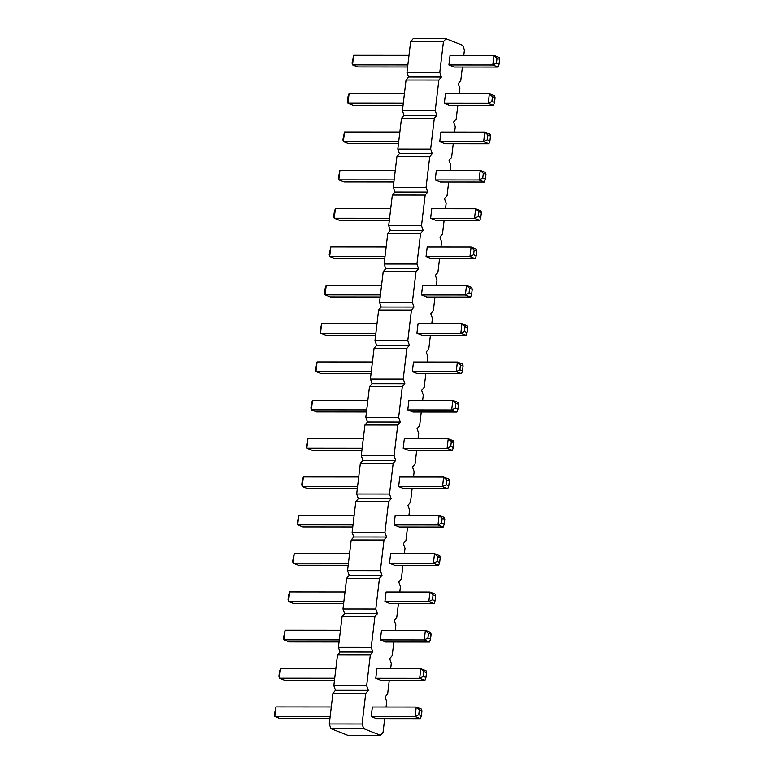 <?xml version="1.0" encoding="UTF-8"?>
<svg xmlns="http://www.w3.org/2000/svg" width="774" height="774" viewBox="0 0 774 774"><rect width="100%" height="100%" fill="white"/><g stroke="black" fill="none" stroke-linecap="round" stroke-linejoin="round"><path stroke-width="1.16" d="M384.697 718.649L383.072 732.301L380.508 735.3L363.722 728.653L330.904 728.624L329.269 723.961L332.926 693.301L335.481 690.302L333.836 685.638L337.493 654.968L340.047 651.969L338.412 647.306L342.069 616.646L344.623 613.637L342.979 608.974L346.636 578.313L349.19 575.314L347.545 570.651L351.202 539.981L353.757 536.982L352.122 532.319L355.779 501.658L358.333 498.649L356.688 493.986L360.345 463.326L362.9 460.327L361.264 455.663L364.922 424.994L367.476 421.994L365.831 417.331L369.488 386.671L372.042 383.662L370.398 378.999L374.055 348.339L376.619 345.33L374.974 340.666L378.631 310.006L381.185 307.007L379.541 302.344L383.198 271.674L385.752 268.675L384.117 264.011L387.774 233.351L390.328 230.342L388.683 225.679L392.341 195.019L394.895 192.02L393.25 187.356L396.907 156.687L399.471 153.687L397.826 149.024L401.483 118.364L404.038 115.355L402.393 110.692L406.05 80.032L408.604 77.032L406.969 72.369L410.626 41.699L413.181 38.7L445.998 38.729L462.784 45.376L464.419 50.039L463.781 55.399M363.722 728.653L362.087 723.99L329.269 723.961M380.508 735.3L347.69 735.271L330.904 728.624M362.087 723.99L365.744 693.33L332.926 693.301M365.744 693.33L368.298 690.331L366.653 685.667L370.311 654.998L372.865 651.998L371.23 647.335L374.887 616.665L377.441 613.666L375.796 609.003L379.454 578.342L382.008 575.334L380.363 570.67L384.02 540.01L386.574 537.011L384.939 532.348L388.596 501.678L391.151 498.679L389.506 494.015L393.163 463.355L395.717 460.346L394.082 455.683L397.739 425.023L400.293 422.024L398.649 417.36L402.306 386.69L404.86 383.691L403.215 379.028L406.872 348.368L409.427 345.359L407.792 340.695L411.449 310.035L414.003 307.036L412.358 302.373L416.015 271.703L418.57 268.704L416.934 264.04L420.592 233.38L423.146 230.371L421.501 225.708L425.158 195.048L427.712 192.049L426.068 187.385L429.725 156.716L432.279 153.716L430.644 149.053L434.301 118.393L436.855 115.384L435.211 110.721L438.868 80.061L441.422 77.061L439.787 72.398L443.444 41.728L445.998 38.729M462.397 67.048L460.762 80.699L458.208 83.698L459.853 88.362L459.214 93.722M457.821 105.38L456.196 119.032L453.641 122.031L455.286 126.694L454.638 132.054M453.254 143.712L451.629 157.354L449.065 160.363L450.71 165.026L450.071 170.386M448.678 182.035L447.053 195.687L444.499 198.686L446.143 203.349L445.505 208.719M444.112 220.367L442.486 234.019L439.932 237.018L441.567 241.682L440.928 247.041M439.545 258.7L437.91 272.342L435.356 275.351L437 280.014L436.362 285.374M434.969 297.023L433.343 310.674L430.789 313.673L432.424 318.337L431.786 323.706M430.402 335.355L428.777 349.006L426.213 352.006L427.858 356.669L427.219 362.029M425.826 373.687L424.2 387.329L421.646 390.338L423.291 395.001L422.652 400.361M421.259 412.02L419.634 425.661L417.08 428.67L418.715 433.334L418.076 438.694M416.693 450.342L415.058 463.994L412.503 466.993L414.148 471.656L413.51 477.016M412.116 488.675L410.491 502.326L407.937 505.325L409.572 509.989L408.933 515.349M407.55 527.007L405.924 540.649L403.36 543.658L405.005 548.321L404.367 553.681M402.973 565.33L401.348 578.981L398.794 581.98L400.439 586.644L399.8 592.004M398.407 603.662L396.781 617.313L394.227 620.313L395.862 624.976L395.224 630.336M393.84 641.994L392.205 655.636L389.651 658.645L391.296 663.308L390.657 668.668M389.264 680.317L387.639 693.968L385.084 696.968L386.719 701.631L386.081 706.991M422.633 285.364L421.482 294.942L426.735 297.023L470.621 297.061L471.647 294.139L472.217 289.35L471.763 287.473L466.519 285.403L422.633 285.364M427.2 247.032L426.058 256.61L431.302 258.69L475.197 258.729L476.223 255.817L476.794 251.028L476.339 249.141L471.095 247.07L427.2 247.032M436.343 170.377L435.201 179.955L440.445 182.035L484.34 182.064L485.356 179.152L485.937 174.363L485.482 172.486L480.228 170.406L436.343 170.377M431.766 208.699L430.625 218.287L435.868 220.358L479.764 220.397L480.789 217.484L481.36 212.695L480.906 210.818L475.662 208.738L431.766 208.699M450.052 55.389L448.91 64.968L454.154 67.048L498.05 67.077L499.075 64.165L499.646 59.375L499.191 57.499L493.947 55.418L450.052 55.389M445.485 93.712L444.334 103.3L449.588 105.37L493.473 105.409L494.499 102.497L495.07 97.708L494.615 95.831L489.371 93.751L445.485 93.712M440.909 132.044L439.767 141.623L445.011 143.703L488.907 143.741L489.932 140.829L490.503 136.04L490.048 134.154L484.805 132.083L440.909 132.044M399.771 477.007L398.629 486.594L403.883 488.665L447.769 488.704L448.794 485.791L449.365 481.002L448.91 479.125L443.666 477.045L399.771 477.007M404.347 438.674L403.206 448.262L408.449 450.333L452.345 450.371L453.371 447.459L453.941 442.67L453.487 440.793L448.243 438.713L404.347 438.674M417.592 373.678L412.349 371.597L413.49 362.019L457.376 362.058L456.234 371.636L461.488 373.716L417.592 373.678M408.914 400.352L407.772 409.93L413.016 412.01L456.912 412.049L457.937 409.136L458.508 404.338L458.053 402.461L452.809 400.39L408.914 400.352M422.159 335.345L416.915 333.275L418.057 323.687L461.952 323.726L460.811 333.313L466.054 335.384L422.159 335.345M372.352 706.981L371.21 716.569L376.454 718.64L420.35 718.678L421.375 715.766L421.946 710.977L421.491 709.1L416.248 707.02L372.352 706.981M376.919 668.659L375.777 678.237L381.031 680.317L424.916 680.346L425.942 677.434L426.513 672.645L426.058 670.768L420.814 668.688L376.919 668.659M390.164 603.652L384.92 601.582L386.062 591.994L429.957 592.033L428.815 601.611L434.059 603.691L390.164 603.652M381.495 630.326L380.353 639.904L385.597 641.985L429.493 642.023L430.518 639.111L431.089 634.312L430.634 632.435L425.39 630.365L381.495 630.326M399.307 526.997L394.063 524.917L395.204 515.339L439.1 515.378L437.958 524.956L443.202 527.036L399.307 526.997M390.638 553.671L389.496 563.249L394.74 565.33L438.626 565.359L439.651 562.446L440.232 557.657L439.777 555.78L434.524 553.7L390.638 553.671M368.298 690.331L335.481 690.302M366.653 685.667L333.836 685.638M370.311 654.998L337.493 654.968M372.865 651.998L340.047 651.969M371.23 647.335L338.412 647.306M374.887 616.665L342.069 616.646M377.441 613.666L344.623 613.637M375.796 609.003L342.979 608.974M379.454 578.342L346.636 578.313M382.008 575.334L349.19 575.314M380.363 570.67L347.545 570.651M384.02 540.01L351.202 539.981M386.574 537.011L353.757 536.982M384.939 532.348L352.122 532.319M388.596 501.678L355.779 501.658M391.151 498.679L358.333 498.649M389.506 494.015L356.688 493.986M393.163 463.355L360.345 463.326M395.717 460.346L362.9 460.327M394.082 455.683L361.264 455.663M397.739 425.023L364.922 424.994M400.293 422.024L367.476 421.994M398.649 417.36L365.831 417.331M402.306 386.69L369.488 386.671M404.86 383.691L372.042 383.662M403.215 379.028L370.398 378.999M406.872 348.368L374.055 348.339M409.427 345.359L376.619 345.33M407.792 340.695L374.974 340.666M411.449 310.035L378.631 310.006M414.003 307.036L381.185 307.007M412.358 302.373L379.541 302.344M416.015 271.703L383.198 271.674M418.57 268.704L385.752 268.675M416.934 264.04L384.117 264.011M420.592 233.38L387.774 233.351M423.146 230.371L390.328 230.342M421.501 225.708L388.683 225.679M425.158 195.048L392.341 195.019M427.712 192.049L394.895 192.02M426.068 187.385L393.25 187.356M429.725 156.716L396.907 156.687M432.279 153.716L399.471 153.687M430.644 149.053L397.826 149.024M434.301 118.393L401.483 118.364M436.855 115.384L404.038 115.355M435.211 110.721L402.393 110.692M438.868 80.061L406.05 80.032M441.422 77.061L408.604 77.032M439.787 72.398L406.969 72.369M443.444 41.728L410.626 41.699M421.482 294.942L465.377 294.981L469.025 293.104L469.595 288.315L466.519 285.403L465.377 294.981L470.621 297.061M426.058 256.61L469.953 256.649L473.601 254.772L474.172 249.983L471.095 247.07L469.953 256.649L475.197 258.729M435.201 179.955L479.087 179.994L482.734 178.117L483.305 173.328L480.228 170.406L479.087 179.994L484.34 182.064M430.625 218.287L474.52 218.326L478.168 216.449L478.738 211.66L475.662 208.738L474.52 218.326L479.764 220.397M499.646 59.375L497.024 58.34L493.947 55.418L492.806 65.006L498.05 67.077M497.024 58.34L496.453 63.129L492.806 65.006L448.91 64.968M495.07 97.708L492.448 96.673L489.371 93.751L488.23 103.339L493.473 105.409M492.448 96.673L491.877 101.462L488.23 103.339L444.334 103.3M439.767 141.623L483.663 141.661L487.31 139.784L487.881 134.995L484.805 132.083L483.663 141.661L488.907 143.741M398.629 486.594L442.525 486.623L446.172 484.756L446.743 479.957L443.666 477.045L442.525 486.623L447.769 488.704M453.941 442.67L451.319 441.635L448.243 438.713L447.101 448.301L452.345 450.371M451.319 441.635L450.749 446.424L447.101 448.301L403.206 448.262M460.453 364.97L463.084 366.015L462.629 364.138L457.376 362.058L460.453 364.97L459.882 369.769L456.234 371.636L412.349 371.597M407.772 409.93L451.668 409.968L455.315 408.091L455.886 403.302L452.809 400.39L451.668 409.968L456.912 412.049M465.029 326.647L467.651 327.683L467.196 325.806L461.952 323.726L465.029 326.647L464.458 331.436L460.811 333.313L416.915 333.275M371.21 716.569L415.106 716.608L418.753 714.731L419.324 709.942L416.248 707.02L415.106 716.608L420.35 718.678M375.777 678.237L419.672 678.276L423.32 676.399L423.891 671.609L420.814 668.688L419.672 678.276L424.916 680.346M433.034 594.945L435.656 595.99L435.201 594.113L429.957 592.033L433.034 594.945L432.463 599.744L428.815 601.611L384.92 601.582M380.353 639.904L424.239 639.943L427.896 638.066L428.467 633.277L425.39 630.365L424.239 639.943L429.493 642.023M442.177 518.29L444.798 519.325L444.344 517.448L439.1 515.378L442.177 518.29L441.606 523.079L437.958 524.956L394.063 524.917M389.496 563.249L433.382 563.288L437.029 561.411L437.6 556.622L434.524 553.7L433.382 563.288L438.626 565.359M380.179 296.984L330.334 296.935L325.09 294.865L324.635 292.988L325.206 288.189L326.231 285.277L325.09 294.865L380.431 294.913M381.572 285.325L326.231 285.277M384.755 258.651L334.9 258.613L329.656 256.533L329.202 254.656L330.798 246.954L329.656 256.533L384.997 256.581M386.139 246.993L330.798 246.954M393.898 181.996L344.043 181.948L338.799 179.878L338.344 178.001L339.941 170.29L338.799 179.878L394.14 179.916M395.282 170.338L339.941 170.29M389.322 220.319L339.476 220.28L334.223 218.2L333.768 216.323L334.349 211.534L335.374 208.622L334.223 218.2L389.574 218.249M390.715 208.67L335.374 208.622M408.991 55.351L353.65 55.302L352.509 64.89L357.752 66.961L407.608 67.009M407.85 64.929L352.509 64.89L352.054 63.004L353.65 55.302M404.425 93.683L349.084 93.635L347.942 103.213L353.186 105.293L403.031 105.332M403.283 103.261L347.942 103.213L347.487 101.336L348.058 96.547L349.084 93.635M398.465 143.664L348.61 143.625L343.366 141.545L342.911 139.668L344.507 131.967L343.366 141.545L398.707 141.594M399.858 132.006L344.507 131.967M357.327 488.626L307.481 488.588L302.237 486.507L301.783 484.63L302.353 479.841L303.379 476.929L302.237 486.507L357.578 486.556M358.72 476.978L303.379 476.929M363.287 438.645L307.946 438.597L306.804 448.175L312.048 450.255L361.903 450.294M362.145 448.223L306.804 448.175L306.349 446.298L307.946 438.597M371.046 373.639L321.191 373.6L315.947 371.52L315.492 369.643L317.088 361.942L315.947 371.52L371.288 371.568M372.429 361.98L317.088 361.942M366.47 411.971L316.624 411.923L311.371 409.852L310.916 407.975L311.496 403.177L312.512 400.264L311.371 409.852L366.721 409.901M367.863 400.313L312.512 400.264M375.613 335.306L325.757 335.268L320.513 333.188L320.059 331.311L321.655 323.609L320.513 333.188L375.854 333.236M377.006 323.658L321.655 323.609M329.908 718.601L280.053 718.562L274.809 716.482L274.354 714.605L275.95 706.904L274.809 716.482L330.15 716.531M331.301 706.952L275.95 706.904M334.474 680.278L284.629 680.23L279.385 678.159L278.93 676.273L279.501 671.484L280.527 668.572L279.385 678.159L334.726 678.198M335.868 668.62L280.527 668.572M343.617 603.614L293.772 603.575L288.518 601.495L288.063 599.618L288.644 594.829L289.66 591.916L288.518 601.495L343.869 601.543M345.011 591.965L289.66 591.916M339.051 641.946L289.195 641.907L283.952 639.827L283.497 637.95L285.093 630.239L283.952 639.827L339.293 639.875M340.434 630.288L285.093 630.239M352.76 526.959L302.905 526.91L297.661 524.84L297.206 522.963L298.803 515.252L297.661 524.84L353.002 524.888M354.153 515.3L298.803 515.252M348.194 565.281L298.338 565.243L293.094 563.172L292.64 561.285L294.236 553.584L293.094 563.172L348.435 563.211M349.577 553.633L294.236 553.584M469.025 293.104L471.647 294.139M469.595 288.315L472.217 289.35M473.601 254.772L476.223 255.817M474.172 249.983L476.794 251.028M482.734 178.117L485.356 179.152M483.305 173.328L485.937 174.363M478.168 216.449L480.789 217.484M478.738 211.66L481.36 212.695M496.453 63.129L499.075 64.165M491.877 101.462L494.499 102.497M487.31 139.784L489.932 140.829M487.881 134.995L490.503 136.04M446.172 484.756L448.794 485.791M446.743 479.957L449.365 481.002M450.749 446.424L453.371 447.459M461.488 373.716L462.504 370.804L459.882 369.769M463.084 366.015L462.504 370.804M455.315 408.091L457.937 409.136M455.886 403.302L458.508 404.338M466.054 335.384L467.08 332.472L464.458 331.436M467.651 327.683L467.08 332.472M418.753 714.731L421.375 715.766M419.324 709.942L421.946 710.977M423.32 676.399L425.942 677.434M423.891 671.609L426.513 672.645M434.059 603.691L435.085 600.779L432.463 599.744M435.656 595.99L435.085 600.779M427.896 638.066L430.518 639.111M428.467 633.277L431.089 634.312M443.202 527.036L444.228 524.124L441.606 523.079M444.798 519.325L444.228 524.124M437.029 561.411L439.651 562.446M437.6 556.622L440.232 557.657"/></g></svg>
